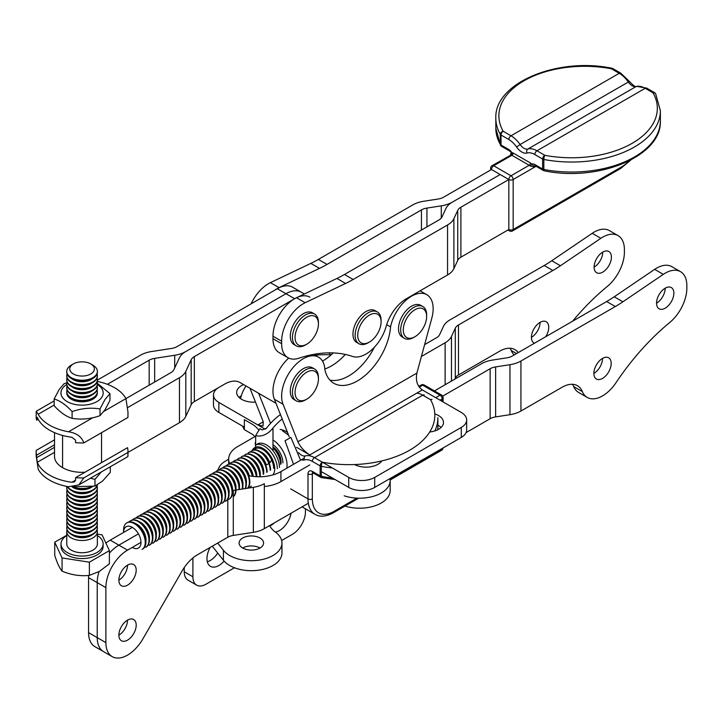 <?xml version="1.0" encoding="UTF-8"?>
<svg xmlns="http://www.w3.org/2000/svg" width="723" height="723" viewBox="0 0 723 723"><rect width="100%" height="100%" fill="white"/><g stroke="black" fill="none" stroke-linecap="round" stroke-linejoin="round"><path stroke-width="1.08" d="M289.236 436.791L274.388 399.25L283.045 404.247A30.61 17.677 -60 0 1 291.523 369.498A30.61 17.677 -60 0 1 318.581 357.18A30.61 17.677 -60 0 1 324.889 369.751A47.14 27.221 -60 0 0 333.818 383.28A47.14 27.221 -60 0 0 368.685 372.146A47.14 27.221 -60 0 0 390.574 326.904A30.61 17.677 -60 0 1 405.865 300.334A30.61 17.677 -60 0 1 426.805 294.704A30.61 17.677 -60 0 1 431.739 318.4L416.891 373.086C415.463 380.578 417.27 386.199 422.322 389.941L461.283 412.435A18.364 10.601 180 0 1 466.669 419.936A18.364 10.601 180 0 1 461.283 427.429L374.704 477.415A18.364 10.601 180 0 1 348.73 477.415L322.313 462.169A85.712 49.48 0 0 0 409.724 450.158A85.712 49.48 0 0 0 430.528 399.683A3.064 1.771 -60 0 1 432.056 399.53M288.685 358.093A30.61 17.677 120 0 0 274.388 399.25M329.896 380.09A47.14 27.221 120 0 0 374.387 347.23M322.304 472.155L348.73 487.419A18.364 10.601 0 0 0 374.704 487.419L461.283 437.433A18.364 10.601 0 0 0 466.669 429.932L466.669 419.936M441.093 427.429A16.837 9.724 0 0 0 437.894 425.196M429.724 431.993A16.837 9.724 0 0 0 443.488 422.431A16.837 9.724 0 0 0 438.563 415.562A16.837 9.724 0 0 0 434.803 413.927M354.595 464.546A16.837 9.724 0 0 0 381.762 460.922M296.566 447.302L309.769 454.93C304.329 451.405 300.37 447.022 297.894 441.789L416.891 373.086M283.045 404.247L297.894 441.789M386.678 324.654L390.574 326.904M270.556 423.344L258.662 393.285M345.296 354.442A47.14 27.221 -60 0 1 324.835 368.992M213.484 394.939L213.484 404.943A18.364 10.601 0 0 0 218.861 412.435L218.861 402.44A18.364 10.601 180 0 1 213.484 394.939A18.364 10.601 180 0 1 218.861 387.447M244.356 427.157L218.861 412.435M265.142 429.155L218.861 402.44M241.31 395.734A16.837 9.724 0 0 0 239.06 397.442M243.597 384.582A16.837 9.724 -0 0 0 236.656 392.444A16.837 9.724 -0 0 0 241.59 399.313A16.837 9.724 -0 0 0 255.472 402.096M330.556 355.382A16.837 9.724 -0 0 0 328.938 352.86M257.822 424.934L263 426.082L263.262 421.789L257.822 424.934M250.004 388.278L263.262 421.789M322.494 361.102A47.14 27.221 120 0 0 333.267 352.923M71.92 437.288A45.92 26.507 180 0 1 37.289 417.298L36.611 417.686L36.611 420.18A45.92 26.507 180 0 1 36.15 416.43L36.267 411.242L38.202 414.27A45.92 26.507 0 0 0 68.504 431.767C76.683 433.077 81.78 436.8 83.805 442.928A45.92 26.507 180 0 1 75.572 442.675L75.572 440.18L71.92 437.288M127.98 412.11L127.98 416.43A45.92 26.507 180 0 1 127.953 417.433L127.98 412.11L125.938 398.608A45.92 26.507 0 0 0 97.225 381.41M37.289 417.298L36.611 417.686L37.289 417.298M127.953 417.433L83.805 442.928M38.202 419.268L36.611 420.18M54.514 447.338L36.611 457.677L37.289 462.286A45.92 26.507 -0 0 0 71.92 482.277L74.478 481.834L75.572 480.171L75.572 477.668L127.519 447.673A45.92 26.507 -0 0 1 127.98 451.423A45.92 26.507 -0 0 1 127.953 452.426L179.467 422.684L179.467 377.695L127.863 407.483M75.572 477.668A45.92 26.507 -0 0 0 83.805 477.912L78.816 484.934L68.504 486.751A45.92 26.507 180 0 1 38.202 469.254L36.15 455.752L36.15 451.423A45.92 26.507 -0 0 0 36.611 455.174L54.514 444.835M78.816 484.934L127.863 456.62L127.953 452.426L83.805 477.912M36.611 457.677L36.611 455.174M54.514 439.837L36.186 450.42A45.92 26.507 -0 0 0 36.15 451.423M97.216 484.925A15.31 8.839 180 0 1 92.887 489.914A15.31 8.839 180 0 1 67.619 486.588M67.32 486.525A15.31 8.839 0 0 0 92.887 490.411A15.31 8.839 0 0 0 97.325 484.862M89.372 562.178L62.07 557.948L62.07 571.152C71.17 574.966 80.271 576.376 89.372 575.381L89.372 562.178L109.39 550.619L109.39 563.832L99.385 571.396L89.372 575.381M62.07 557.948L54.74 542.178L54.74 555.391C57.18 563.045 59.62 568.305 62.07 571.152M54.74 542.178L66.76 535.246M97.072 505.91A15.31 8.839 180 0 1 97.37 507.663A15.31 8.839 180 0 1 92.887 513.908A15.31 8.839 180 0 1 76.213 515.824A15.31 8.839 180 0 1 66.76 507.663A15.31 8.839 180 0 1 67.067 505.91M66.769 507.908A15.31 8.839 0 0 0 66.76 508.161A15.31 8.839 0 0 0 76.213 516.321A15.31 8.839 0 0 0 92.887 514.405A15.31 8.839 0 0 0 97.37 508.161A15.31 8.839 0 0 0 97.361 507.908M66.769 487.917A15.31 8.839 0 0 0 66.76 488.17A15.31 8.839 0 0 0 76.213 496.33A15.31 8.839 0 0 0 92.887 494.415A15.31 8.839 0 0 0 97.37 488.17A15.31 8.839 0 0 0 97.361 487.917M66.769 499.909A15.31 8.839 0 0 0 66.76 500.162A15.31 8.839 0 0 0 76.213 508.323A15.31 8.839 0 0 0 92.887 506.407A15.31 8.839 0 0 0 97.37 500.162A15.31 8.839 0 0 0 97.361 499.909M97.072 525.91A15.31 8.839 180 0 1 97.37 527.654A15.31 8.839 180 0 1 92.887 533.908A15.31 8.839 180 0 1 76.213 535.815A15.31 8.839 180 0 1 66.76 527.654A15.31 8.839 180 0 1 67.067 525.91M66.769 527.907A15.31 8.839 0 0 0 66.76 528.152A15.31 8.839 0 0 0 76.213 536.321A15.31 8.839 0 0 0 92.887 534.405A15.31 8.839 0 0 0 97.37 528.152A15.31 8.839 0 0 0 97.361 527.907M97.072 381.943A15.31 8.839 180 0 1 97.37 383.696A15.31 8.839 180 0 1 92.887 389.941A15.31 8.839 180 0 1 76.213 391.857A15.31 8.839 180 0 1 66.76 383.696A15.31 8.839 180 0 1 67.067 381.943M97.072 517.912A15.31 8.839 180 0 1 97.37 519.656A15.31 8.839 180 0 1 92.887 525.91A15.31 8.839 180 0 1 76.213 527.817A15.31 8.839 180 0 1 66.76 519.656A15.31 8.839 180 0 1 67.067 517.912M66.769 519.909A15.31 8.839 0 0 0 66.76 520.153A15.31 8.839 0 0 0 76.213 528.323A15.31 8.839 0 0 0 92.887 526.407A15.31 8.839 0 0 0 97.37 520.153A15.31 8.839 0 0 0 97.361 519.909M97.072 497.912A15.31 8.839 180 0 1 97.37 499.665A15.31 8.839 180 0 1 92.887 505.91A15.31 8.839 180 0 1 76.213 507.826A15.31 8.839 180 0 1 66.76 499.665A15.31 8.839 180 0 1 67.067 497.912M97.072 485.919A15.31 8.839 180 0 1 97.37 487.664A15.31 8.839 180 0 1 92.887 493.917A15.31 8.839 180 0 1 76.213 495.833A15.31 8.839 180 0 1 66.76 487.664A15.31 8.839 180 0 1 66.905 486.443M97.072 501.916A15.31 8.839 180 0 1 97.37 503.66A15.31 8.839 180 0 1 92.887 509.914A15.31 8.839 180 0 1 76.213 511.83A15.31 8.839 180 0 1 66.76 503.66A15.31 8.839 180 0 1 67.067 501.916M90.764 373.972A12.3 7.103 0 0 0 90.764 363.922A12.3 7.103 0 0 0 73.366 363.922A12.3 7.103 0 0 0 73.366 373.972A12.3 7.103 0 0 0 90.764 373.972M66.76 531.658L66.76 543.904A15.31 8.839 0 0 0 76.213 552.065A15.31 8.839 0 0 0 92.887 550.149A15.31 8.839 0 0 0 97.37 543.904L97.37 531.658A15.31 8.839 180 0 1 92.887 537.903A15.31 8.839 180 0 1 76.213 539.819A15.31 8.839 180 0 1 66.76 531.658A15.31 8.839 180 0 1 67.067 529.905M66.76 535.553A21.057 12.155 0 0 0 61.003 543.904A21.057 12.155 0 0 0 74.008 555.137A21.057 12.155 0 0 0 96.954 552.499A21.057 12.155 0 0 0 103.127 543.904A21.057 12.155 0 0 0 97.37 535.553M66.769 383.94A15.31 8.839 0 0 0 66.76 384.193A15.31 8.839 0 0 0 76.213 392.354A15.31 8.839 0 0 0 92.887 390.438A15.31 8.839 0 0 0 97.37 384.193A15.31 8.839 0 0 0 97.361 383.94M97.072 377.939A15.31 8.839 180 0 1 97.37 379.692A15.31 8.839 180 0 1 92.887 385.937A15.31 8.839 180 0 1 76.213 387.853A15.31 8.839 180 0 1 66.76 379.692A15.31 8.839 180 0 1 67.067 377.939M66.769 379.946A15.31 8.839 0 0 0 66.76 380.19A15.31 8.839 0 0 0 76.213 388.359A15.31 8.839 0 0 0 92.887 386.444A15.31 8.839 0 0 0 97.37 380.19A15.31 8.839 0 0 0 97.361 379.946M66.769 515.906A15.31 8.839 0 0 0 66.76 516.159A15.31 8.839 0 0 0 76.213 524.32A15.31 8.839 0 0 0 92.887 522.404A15.31 8.839 0 0 0 97.37 516.159A15.31 8.839 0 0 0 97.361 515.906M72.237 486.94A15.31 8.839 0 0 0 92.734 486.507M91.197 486.76A15.31 8.839 180 0 1 73.14 486.85M97.37 534.125L102.07 534.857L109.39 550.619M97.072 493.917A15.31 8.839 180 0 1 97.37 495.662A15.31 8.839 180 0 1 92.887 501.916A15.31 8.839 180 0 1 76.213 503.832A15.31 8.839 180 0 1 66.76 495.662A15.31 8.839 180 0 1 67.067 493.917M66.769 495.915A15.31 8.839 0 0 0 66.76 496.168A15.31 8.839 0 0 0 76.213 504.329A15.31 8.839 0 0 0 92.887 502.413A15.31 8.839 0 0 0 97.37 496.168A15.31 8.839 0 0 0 97.361 495.915M97.072 513.908A15.31 8.839 180 0 1 97.37 515.662A15.31 8.839 180 0 1 92.887 521.907A15.31 8.839 180 0 1 76.213 523.823A15.31 8.839 180 0 1 66.76 515.662A15.31 8.839 180 0 1 67.067 513.908M66.769 375.942A15.31 8.839 0 0 0 66.76 376.195A15.31 8.839 0 0 0 76.213 384.356A15.31 8.839 0 0 0 92.887 382.44A15.31 8.839 0 0 0 97.37 376.195A15.31 8.839 0 0 0 97.361 375.942M97.072 489.914A15.31 8.839 180 0 1 97.37 491.667A15.31 8.839 180 0 1 92.887 497.912A15.31 8.839 180 0 1 76.213 499.828A15.31 8.839 180 0 1 66.76 491.667A15.31 8.839 180 0 1 67.067 489.914M66.769 491.911A15.31 8.839 0 0 0 66.76 492.164A15.31 8.839 0 0 0 76.213 500.325A15.31 8.839 0 0 0 92.887 498.409A15.31 8.839 0 0 0 97.37 492.164A15.31 8.839 0 0 0 97.361 491.911M66.769 503.913A15.31 8.839 0 0 0 66.76 504.166A15.31 8.839 0 0 0 76.213 512.327A15.31 8.839 0 0 0 92.887 510.411A15.31 8.839 0 0 0 97.37 504.166A15.31 8.839 0 0 0 97.361 503.913M66.769 511.911A15.31 8.839 0 0 0 66.76 512.155A15.31 8.839 0 0 0 76.213 520.325A15.31 8.839 0 0 0 92.887 518.409A15.31 8.839 0 0 0 97.37 512.155A15.31 8.839 0 0 0 97.361 511.911M97.072 509.914A15.31 8.839 180 0 1 97.37 511.658A15.31 8.839 180 0 1 92.887 517.912A15.31 8.839 180 0 1 76.213 519.828A15.31 8.839 180 0 1 66.76 511.658A15.31 8.839 180 0 1 67.067 509.914M66.769 387.944A15.31 8.839 0 0 0 66.76 388.188A15.31 8.839 0 0 0 76.213 396.358A15.31 8.839 0 0 0 92.887 394.442A15.31 8.839 0 0 0 97.37 388.188A15.31 8.839 0 0 0 97.361 387.944M97.072 373.945A15.31 8.839 180 0 1 97.37 375.698A15.31 8.839 180 0 1 92.887 381.943A15.31 8.839 180 0 1 76.213 383.859A15.31 8.839 180 0 1 66.76 375.698A15.31 8.839 180 0 1 67.067 373.945M97.072 385.937A15.31 8.839 180 0 1 97.37 387.691A15.31 8.839 180 0 1 92.887 393.936A15.31 8.839 180 0 1 76.213 395.852A15.31 8.839 180 0 1 66.76 387.691A15.31 8.839 180 0 1 67.067 385.937M73.366 363.922L71.243 365.151A15.31 8.839 0 0 0 66.76 371.396L66.76 372.191A15.31 8.839 0 0 0 76.213 380.361A15.31 8.839 0 0 0 92.887 378.445A15.31 8.839 0 0 0 97.37 372.191L97.37 371.396A15.31 8.839 0 0 0 92.887 365.151L90.764 363.922M97.072 529.905A15.31 8.839 180 0 1 97.37 531.658M61.003 543.904L61.003 546.398A21.057 12.155 0 0 0 74.008 557.632A21.057 12.155 0 0 0 96.954 555.002A21.057 12.155 0 0 0 103.127 546.398L103.127 543.904M66.76 371.396A15.31 8.839 0 0 0 76.213 379.566A15.31 8.839 0 0 0 92.887 377.65A15.31 8.839 0 0 0 97.37 371.396M97.072 521.907A15.31 8.839 180 0 1 97.37 523.66A15.31 8.839 180 0 1 92.887 529.905A15.31 8.839 180 0 1 76.213 531.821A15.31 8.839 180 0 1 66.76 523.66A15.31 8.839 180 0 1 67.067 521.907M66.769 523.904A15.31 8.839 0 0 0 66.76 524.157A15.31 8.839 0 0 0 76.213 532.318A15.31 8.839 0 0 0 92.887 530.402A15.31 8.839 0 0 0 97.37 524.157A15.31 8.839 0 0 0 97.361 523.904M66.769 391.938A15.31 8.839 0 0 0 66.76 392.191A15.31 8.839 0 0 0 76.213 400.352A15.31 8.839 0 0 0 92.887 398.436A15.31 8.839 0 0 0 97.37 392.191A15.31 8.839 0 0 0 97.361 391.938M97.072 389.941A15.31 8.839 180 0 1 97.37 391.694A15.31 8.839 180 0 1 92.887 397.939A15.31 8.839 180 0 1 76.213 399.855A15.31 8.839 180 0 1 66.76 391.694A15.31 8.839 180 0 1 67.067 389.941M295.255 394.821A16.53 9.544 -60 0 1 305.657 372.887A16.53 9.544 -60 0 1 318.427 378.942A16.53 9.544 -60 0 1 306.742 399.186A16.53 9.544 -60 0 1 295.255 394.821M318.427 378.942L318.427 377.442A18.364 10.601 120 0 0 318.201 374.794A18.364 10.601 120 0 0 314.622 369.037A18.364 10.601 120 0 0 299.376 375.183A18.364 10.601 120 0 0 292.679 395.092A18.364 10.601 120 0 0 296.258 400.849A18.364 10.601 120 0 0 305.44 399.936L306.742 399.186M314.622 369.037L312.463 367.79A18.364 10.601 120 0 0 294.098 378.391A18.364 10.601 120 0 0 294.098 399.602L296.258 400.849M295.255 339.837A16.53 9.544 -60 0 1 305.657 317.894A16.53 9.544 -60 0 1 318.427 323.958A16.53 9.544 -60 0 1 306.742 344.202A16.53 9.544 -60 0 1 295.255 339.837M318.427 323.958L318.427 322.458A18.364 10.601 120 0 0 318.201 319.81A18.364 10.601 120 0 0 314.622 314.053A18.364 10.601 120 0 0 299.376 320.199A18.364 10.601 120 0 0 292.679 340.108A18.364 10.601 120 0 0 296.258 345.865A18.364 10.601 120 0 0 305.44 344.952L306.742 344.202M314.622 314.053L312.463 312.806A18.364 10.601 120 0 0 294.098 323.407A18.364 10.601 120 0 0 294.098 344.609L296.258 345.865M357.93 337.713A16.53 9.544 -60 0 1 368.323 315.77A16.53 9.544 -60 0 1 381.102 321.825A16.53 9.544 -60 0 1 369.417 342.069A16.53 9.544 -60 0 1 357.93 337.713M381.102 321.825L381.102 320.325A18.364 10.601 120 0 0 380.876 317.677A18.364 10.601 120 0 0 377.298 311.92A18.364 10.601 120 0 0 362.051 318.066A18.364 10.601 120 0 0 355.355 337.975A18.364 10.601 120 0 0 358.933 343.732A18.364 10.601 120 0 0 368.115 342.819L369.417 342.069M377.298 311.92L375.138 310.673A18.364 10.601 120 0 0 356.764 321.274A18.364 10.601 120 0 0 356.764 342.485L358.933 343.732M403.479 332.345A16.53 9.544 -60 0 1 413.881 310.402A16.53 9.544 -60 0 1 426.651 316.457A16.53 9.544 -60 0 1 414.966 336.71A16.53 9.544 -60 0 1 403.479 332.345M426.651 316.457L426.651 314.966A18.364 10.601 120 0 0 426.434 312.309A18.364 10.601 120 0 0 422.856 306.552A18.364 10.601 120 0 0 407.6 312.697A18.364 10.601 120 0 0 400.904 332.607A18.364 10.601 120 0 0 404.482 338.364A18.364 10.601 120 0 0 413.664 337.46L414.966 336.71M422.856 306.552L420.687 305.305A18.364 10.601 120 0 0 402.322 315.906A18.364 10.601 120 0 0 402.322 337.117L404.482 338.364M109.968 393.655L109.968 400.397L104.989 409.824L100.009 415.68C90.709 418.979 81.41 419.864 72.11 418.346L72.11 411.604C81.41 408.305 90.709 407.42 100.009 408.938L104.989 399.512L109.968 393.655L97.361 383.307M100.009 415.68L100.009 408.938M97.361 392.562A15.31 8.839 180 0 1 82.07 401.78A15.31 8.839 180 0 1 66.778 392.562M97.361 384.528A21.121 12.192 180 0 1 98.753 400.415A21.121 12.192 180 0 1 71.758 403.588A21.121 12.192 180 0 1 62.295 388.649A21.121 12.192 180 0 1 66.769 384.528M72.11 418.346C66.127 416.547 60.145 412.336 54.162 405.72L54.162 398.979C60.145 400.777 66.127 404.988 72.11 411.604M66.832 382.838L64.121 383.696L59.141 389.552L54.162 398.979M71.315 398.472A13.448 7.763 0 0 0 92.824 398.472M90.384 478.255L94.975 479.331L101.274 471.965M110.312 466.751L110.312 472.354L102.648 481.003L94.975 486.073L73.692 486.76M94.975 486.073L94.975 479.331M270.655 400.208L270.655 400.208A30.61 17.677 120 0 0 270.7 400.235A30.61 17.677 120 0 1 270.655 400.208L240 382.503M179.467 422.684A24.492 14.135 180 0 0 185.811 416.349L191.179 404.763A12.246 7.067 180 0 1 194.351 401.59L224.745 384.049A30.61 17.677 -60 0 1 240.045 382.53L275.978 403.28M54.514 432.643L54.514 456.421A27.546 15.906 180 0 0 62.585 467.673L62.585 435.445L62.585 467.673A27.546 15.906 0 0 0 84.971 472.236M304.356 293.981L301.265 292.2A30.61 17.677 120 0 0 285.965 293.719L294.623 298.716L194.351 356.602A12.246 7.067 180 0 0 191.179 359.774L185.811 371.36A24.492 14.135 180 0 1 179.467 377.695M154.659 382.024L154.659 358.373L174.713 355.264A24.492 14.135 0 0 0 185.694 351.604L285.965 293.719L277.307 288.721A30.61 17.677 -60 0 1 292.607 287.203L301.265 292.2A30.61 17.677 120 0 0 285.965 293.719L185.694 351.604A24.492 14.135 180 0 0 179.358 357.948L173.981 369.525A12.246 7.067 180 0 1 170.809 372.697L104.004 411.27M294.623 298.716A30.61 17.677 -60 0 1 309.923 297.198M316.267 355.843L316.267 353.945M277.307 288.721L177.036 346.606A12.246 7.067 0 0 1 171.55 348.441L151.487 351.541A24.492 14.135 0 0 0 140.506 355.201L97.37 380.108M154.659 358.373A12.246 7.067 0 0 0 149.164 360.199L107.384 384.32M630.772 160.072L620.759 168.423A3.064 1.771 -120 0 0 621.391 167.022L513.167 229.507A3.064 1.771 180 0 1 508.838 229.507L508.838 179.521L460.894 207.203A12.246 7.067 -0 0 0 457.731 210.366L453.89 218.644A24.492 14.135 180 0 1 447.555 224.98L353.149 279.476A122.44 70.691 -60 0 1 345.603 283.452L305.169 302.72L296.511 297.722L336.945 278.454A122.44 70.691 120 0 0 344.491 274.478L438.897 219.982A12.246 7.067 180 0 0 442.06 216.81L445.901 208.54A24.492 14.135 180 0 1 452.236 202.196L500.18 174.523L452.236 202.196A24.492 14.135 -0 0 1 441.265 205.856L441.265 218.057M507.944 230.022L509.471 230.908A3.064 1.771 -60 0 1 508.838 229.507L460.894 257.189A12.246 7.067 -0 0 0 457.731 260.352L453.89 268.631A24.492 14.135 180 0 1 447.555 274.966L406.335 298.762A30.61 17.677 120 0 0 386.145 326.416A30.61 17.677 -60 0 1 352.499 356.43A183.66 106.037 -60 0 0 298.78 358.247A30.61 17.677 -60 0 1 287.971 357.713A30.61 17.677 -60 0 1 281.636 343.705L281.636 341.202A30.61 17.677 -60 0 1 305.169 302.72M281.636 343.705L272.978 338.707A30.61 17.677 120 0 0 279.313 352.716L287.971 357.713M272.978 338.707L272.978 336.204A30.61 17.677 -60 0 1 296.511 297.722M511.007 154.984A1.835 1.392 94.2 0 0 511.785 152.562A4.898 2.829 60 0 1 513.167 153.032A1.835 1.057 120 0 1 511.866 155.273L493.692 165.775A3.064 1.771 60 0 0 492.155 165.621L511.007 154.984A3.064 1.771 60 0 1 511.866 155.273L529.182 165.278A3.064 1.771 60 0 1 530.049 165.983A1.835 0.551 137.2 0 0 531.866 164.157L534.812 167.022L513.167 179.521A3.064 1.771 0 0 1 508.838 179.521L491.523 169.525L443.579 197.198A12.246 7.067 180 0 1 438.093 199.033L423.759 201.247A24.492 14.135 -0 0 0 412.788 204.907L318.391 259.412A122.44 70.691 -60 0 1 310.845 263.38L270.402 282.648L279.06 287.646L319.503 268.387A122.44 70.691 120 0 0 327.049 264.41L421.446 209.905L421.446 230.059M441.265 205.856L426.932 208.079A12.246 7.067 -0 0 0 421.446 209.905M274.767 290.185A30.61 17.677 -60 0 1 279.06 287.646M251.098 303.85A30.61 17.677 -60 0 1 270.402 282.648M511.785 152.562L509.471 150.926A3.064 1.771 -60 0 1 508.838 149.525A6.118 3.534 60 0 1 511.785 152.562M530.049 165.983L534.812 167.022A3.064 1.771 60 0 1 535.21 165.811M260 548.016A12.246 7.067 180 0 1 246.651 549.552A12.246 7.067 180 0 1 239.096 543.018A12.246 7.067 180 0 1 246.651 536.484A12.246 7.067 180 0 1 260 538.02A12.246 7.067 180 0 1 263.588 543.018A12.246 7.067 180 0 1 260 548.016A12.246 7.067 180 0 1 246.651 549.552A12.246 7.067 180 0 1 239.096 543.018A12.246 7.067 180 0 1 246.651 536.484A12.246 7.067 180 0 1 260 538.02A12.246 7.067 180 0 1 263.588 543.018A12.246 7.067 180 0 1 260 548.016A12.246 7.067 180 0 0 242.684 548.016A12.246 7.067 180 0 1 260 548.016M389.986 478.59A30.61 17.677 180 0 1 390.176 480.533A30.61 17.677 180 0 1 374.821 495.851A30.61 17.677 180 0 1 344.175 495.806A30.61 17.677 180 0 0 374.821 495.851A30.61 17.677 180 0 0 390.176 480.533A30.61 17.677 180 0 0 389.986 478.59M217.713 543.072L223.416 550.266L223.416 560.262A30.61 17.677 0 0 0 257.759 570.293A30.61 17.677 0 0 0 281.952 553.014L281.952 543.018A30.61 17.677 180 0 1 257.759 560.298A30.61 17.677 180 0 1 223.416 550.266L223.416 560.262L212.273 546.208L223.416 560.262A30.61 17.677 0 0 0 257.759 570.293A30.61 17.677 0 0 0 281.952 553.014L281.952 543.018A30.61 17.677 180 0 1 257.759 560.298A30.61 17.677 180 0 1 223.416 550.266L217.713 543.072M274.216 531.278A30.61 17.677 180 0 1 281.952 543.018A30.61 17.677 180 0 0 274.216 531.278A47.14 27.212 180 0 1 269.543 525.639A47.14 27.212 180 0 0 274.216 531.278M305.449 511.776A18.364 10.601 -60 0 1 292.463 534.27L281.645 540.524L292.463 534.27A18.364 10.601 -60 0 0 305.449 511.776L305.449 508.811L305.449 511.776M269.796 526.064A16.837 9.724 120 0 0 274.351 522.865A16.837 9.724 120 0 1 269.796 526.064M207.32 561.771A16.837 9.724 120 0 0 217.731 553.086A16.837 9.724 120 0 1 207.32 561.771M184.238 571.757A18.364 10.601 120 0 0 188.043 580.171A18.364 10.601 120 0 1 184.238 571.757L192.896 576.764L192.896 557.948L192.896 576.764A18.364 10.601 -60 0 0 196.701 585.169A18.364 10.601 -60 0 1 192.896 576.764L184.238 571.757L184.238 567.555L184.238 571.757M205.883 584.256L234.46 567.763L205.883 584.256A18.364 10.601 -60 0 1 196.701 585.169L188.043 580.171L196.701 585.169A18.364 10.601 -60 0 0 205.883 584.256M275.346 532.056A16.837 9.724 120 0 0 291.071 513.213A16.837 9.724 120 0 1 275.346 532.056M210.158 547.428A16.837 9.724 120 0 0 210.456 566.344A16.837 9.724 120 0 0 224.112 561.084A16.837 9.724 120 0 1 210.456 566.344A16.837 9.724 120 0 1 210.158 547.428M344.979 506.073A30.61 17.677 0 0 0 390.176 490.528L390.176 480.533L390.176 490.528A30.61 17.677 0 0 1 344.979 506.073M265.739 465.088A12.246 7.067 0 0 0 268.839 463.506A12.246 7.067 0 0 1 265.739 465.088M269.245 463.199A12.246 7.067 0 0 0 271.496 459.593A12.246 7.067 0 0 1 269.245 463.199M280.922 471.586A30.61 17.677 180 0 1 248.631 475.662A30.61 17.677 180 0 0 280.922 471.586L304.175 458.156L280.922 471.586L280.922 481.581A30.61 17.677 180 0 1 264.329 486.516A30.61 17.677 180 0 0 280.922 481.581L280.922 471.586M229.742 463.723A30.61 17.677 180 0 1 228.667 459.087A30.61 17.677 180 0 1 237.632 446.588L255.671 436.177L237.632 446.588A30.61 17.677 180 0 0 228.667 459.087A30.61 17.677 180 0 0 229.742 463.723M309.778 464.925L280.922 481.581L309.778 464.925M266.489 428.206A45.92 26.507 -60 0 1 280.452 414.577A45.92 26.507 -60 0 0 266.489 428.206L262.16 429.932L260 428.676A45.92 26.507 -60 0 0 255.671 435.68A45.92 26.507 -60 0 1 260 428.676L262.16 429.932L266.489 428.206M282.196 418.997A45.92 26.507 120 0 0 272.987 428.016C267.754 434.442 261.979 436.999 255.671 435.68L255.671 449.86L255.671 435.68C261.979 436.999 267.754 434.442 272.987 428.016A45.92 26.507 120 0 1 282.196 418.997M222.63 467.926A15.31 8.839 60 0 1 223.985 466.787A15.31 8.839 60 0 1 236.936 472.2A15.31 8.839 60 0 1 242.16 489.055M242.548 488.992A15.31 8.839 -120 0 0 237.46 472.056A15.31 8.839 -120 0 0 224.419 466.534A15.31 8.839 -120 0 0 224.211 466.669M191.459 485.919A15.31 8.839 60 0 1 192.824 484.781A15.31 8.839 60 0 1 208.125 493.619A15.31 8.839 60 0 1 208.125 511.288M174.144 495.915A15.31 8.839 60 0 1 175.508 494.776A15.31 8.839 60 0 1 190.809 503.615A15.31 8.839 60 0 1 190.809 521.292M191.243 521.039A15.31 8.839 -120 0 0 191.243 503.371A15.31 8.839 -120 0 0 175.942 494.532A15.31 8.839 -120 0 0 175.725 494.659M187.781 523.036A15.31 8.839 -120 0 0 187.781 505.368A15.31 8.839 -120 0 0 172.472 496.529A15.31 8.839 -120 0 0 172.264 496.656M160.289 503.913A15.31 8.839 60 0 1 161.654 502.774A15.31 8.839 60 0 1 176.954 511.613A15.31 8.839 60 0 1 176.954 529.29M177.388 529.037A15.31 8.839 -120 0 0 177.388 511.36A15.31 8.839 -120 0 0 162.088 502.53A15.31 8.839 -120 0 0 161.871 502.657M263.678 474.044A15.31 8.839 -120 0 0 256.999 458.644A15.31 8.839 -120 0 0 245.205 454.541L244.772 454.794A15.31 8.839 60 0 1 256.566 458.888A15.31 8.839 60 0 1 263.244 474.297M170.682 497.912A15.31 8.839 60 0 1 172.038 496.782A15.31 8.839 60 0 1 187.347 505.612A15.31 8.839 60 0 1 187.347 523.289M245.44 488.549A15.31 8.839 -120 0 0 241.654 471.007A15.31 8.839 -120 0 0 227.89 464.537A15.31 8.839 -120 0 0 227.673 464.672M177.605 493.917A15.31 8.839 60 0 1 178.97 492.779A15.31 8.839 60 0 1 194.27 501.617A15.31 8.839 60 0 1 194.27 519.286M194.704 519.042A15.31 8.839 -120 0 0 194.704 501.364A15.31 8.839 -120 0 0 179.403 492.526A15.31 8.839 -120 0 0 179.187 492.661M181.066 491.92A15.31 8.839 60 0 1 182.431 490.781A15.31 8.839 60 0 1 197.741 499.62A15.31 8.839 60 0 1 197.741 517.288M198.165 517.044A15.31 8.839 -120 0 0 198.165 499.367A15.31 8.839 -120 0 0 182.865 490.528A15.31 8.839 -120 0 0 182.648 490.664M256.692 476.701A15.31 8.839 -120 0 0 249.534 462.096A15.31 8.839 -120 0 0 238.274 458.536L237.84 458.789A15.31 8.839 60 0 1 249.001 462.241A15.31 8.839 60 0 1 256.231 476.674M272.987 447.998A15.31 8.839 60 0 1 280.56 464.293M280.994 464.049A15.31 8.839 -120 0 0 272.987 447.356M136.041 517.912A15.31 8.839 60 0 1 137.406 516.773A15.31 8.839 60 0 1 152.716 525.612A15.31 8.839 60 0 1 152.716 543.28M253.791 449.932A15.31 8.839 60 0 1 255.156 448.793A15.31 8.839 60 0 1 266.95 452.896A15.31 8.839 60 0 1 273.637 468.296M146.435 511.911A15.31 8.839 60 0 1 147.799 510.772A15.31 8.839 60 0 1 163.109 519.611A15.31 8.839 60 0 1 163.109 537.288M163.534 537.035A15.31 8.839 -120 0 0 163.534 519.358A15.31 8.839 -120 0 0 148.233 510.528A15.31 8.839 -120 0 0 148.016 510.655M173.927 531.034A15.31 8.839 -120 0 0 173.927 513.366A15.31 8.839 -120 0 0 158.617 504.527A15.31 8.839 -120 0 0 158.409 504.654M226.091 465.928A15.31 8.839 60 0 1 227.456 464.79A15.31 8.839 60 0 1 241.121 471.125A15.31 8.839 60 0 1 245.106 488.603M201.844 479.918A15.31 8.839 60 0 1 203.208 478.78A15.31 8.839 60 0 1 218.518 487.618A15.31 8.839 60 0 1 218.518 505.296M215.481 507.04A15.31 8.839 -120 0 0 215.481 489.372A15.31 8.839 -120 0 0 200.181 480.533A15.31 8.839 -120 0 0 199.964 480.659M187.998 487.917A15.31 8.839 60 0 1 189.354 486.778A15.31 8.839 60 0 1 204.663 495.617A15.31 8.839 60 0 1 204.663 513.294M205.097 513.041A15.31 8.839 -120 0 0 205.097 495.372A15.31 8.839 -120 0 0 189.788 486.534A15.31 8.839 -120 0 0 189.58 486.66M225.874 501.048A15.31 8.839 -120 0 0 225.874 483.371A15.31 8.839 -120 0 0 210.574 474.532A15.31 8.839 -120 0 0 210.357 474.668M184.32 525.043A15.31 8.839 -120 0 0 184.32 507.365A15.31 8.839 -120 0 0 169.01 498.527A15.31 8.839 -120 0 0 168.802 498.662M163.75 501.916A15.31 8.839 60 0 1 165.115 500.777A15.31 8.839 60 0 1 180.425 509.616A15.31 8.839 60 0 1 180.425 527.284M212.02 509.046A15.31 8.839 -120 0 0 212.02 491.369A15.31 8.839 -120 0 0 196.719 482.53A15.31 8.839 -120 0 0 196.502 482.666M198.382 481.925A15.31 8.839 60 0 1 199.747 480.786A15.31 8.839 60 0 1 215.056 489.616A15.31 8.839 60 0 1 215.056 507.293M260.217 476.041A15.31 8.839 -120 0 0 253.529 460.641A15.31 8.839 -120 0 0 241.735 456.538L241.31 456.791A15.31 8.839 60 0 1 253.104 460.894A15.31 8.839 60 0 1 259.783 476.294M132.291 547.447A12.3 7.103 -120 0 0 140.994 542.422A12.3 7.103 -120 0 0 132.291 527.356A12.3 7.103 -120 0 0 123.597 532.381A12.3 7.103 -120 0 0 123.597 532.426M170.465 533.032A15.31 8.839 -120 0 0 170.465 515.363A15.31 8.839 -120 0 0 155.156 506.525A15.31 8.839 -120 0 0 154.948 506.66M153.149 543.036A15.31 8.839 -120 0 0 153.149 525.359A15.31 8.839 -120 0 0 137.84 516.52A15.31 8.839 -120 0 0 137.632 516.656M153.366 507.917A15.31 8.839 60 0 1 154.722 506.778A15.31 8.839 60 0 1 170.032 515.616A15.31 8.839 60 0 1 170.032 533.285M132.58 519.909A15.31 8.839 60 0 1 133.945 518.771A15.31 8.839 60 0 1 149.254 527.609A15.31 8.839 60 0 1 149.254 545.287M149.688 545.034A15.31 8.839 -120 0 0 149.688 527.356A15.31 8.839 -120 0 0 134.379 518.527A15.31 8.839 -120 0 0 134.162 518.653M270.601 470.04A15.31 8.839 -120 0 0 263.922 454.64A15.31 8.839 -120 0 0 252.128 450.537A15.31 8.839 -120 0 0 251.911 450.673M239.358 489.489A15.31 8.839 -120 0 0 233.348 473.285A15.31 8.839 -120 0 0 220.958 468.54A15.31 8.839 -120 0 0 220.75 468.667M219.159 469.923A15.31 8.839 60 0 1 220.524 468.784A15.31 8.839 60 0 1 232.833 473.448A15.31 8.839 60 0 1 238.942 489.552M233.014 461.925A15.31 8.839 60 0 1 234.379 460.786A15.31 8.839 60 0 1 252.363 476.303M251.089 486.109A15.31 8.839 60 0 1 249.688 487.302M250.122 487.049A15.31 8.839 -120 0 0 251.27 486.145M252.869 476.367A15.31 8.839 -120 0 0 234.812 460.542A15.31 8.839 -120 0 0 234.595 460.668M222.413 503.045A15.31 8.839 -120 0 0 222.413 485.368A15.31 8.839 -120 0 0 207.103 476.538A15.31 8.839 -120 0 0 206.895 476.665M208.775 475.924A15.31 8.839 60 0 1 210.14 474.785A15.31 8.839 60 0 1 225.44 483.624A15.31 8.839 60 0 1 225.44 501.292M250.33 451.929A15.31 8.839 60 0 1 251.694 450.791A15.31 8.839 60 0 1 263.488 454.894A15.31 8.839 60 0 1 270.167 470.293M146.218 547.031A15.31 8.839 -120 0 0 146.218 529.363A15.31 8.839 -120 0 0 130.917 520.524A15.31 8.839 -120 0 0 130.7 520.65M229.553 463.922A15.31 8.839 60 0 1 230.917 462.792A15.31 8.839 60 0 1 245.459 470.384A15.31 8.839 60 0 1 247.528 488.224M247.763 488.188A15.31 8.839 -120 0 0 246.028 470.348A15.31 8.839 -120 0 0 231.351 462.539A15.31 8.839 -120 0 0 231.134 462.666M156.828 505.91A15.31 8.839 60 0 1 158.192 504.781A15.31 8.839 60 0 1 173.493 513.61A15.31 8.839 60 0 1 173.493 531.288M233.285 496.728A15.31 8.839 -120 0 0 232.544 478.942A15.31 8.839 -120 0 0 217.496 470.537A15.31 8.839 -120 0 0 217.28 470.664M167.212 499.918A15.31 8.839 60 0 1 168.576 498.78A15.31 8.839 60 0 1 183.886 507.618A15.31 8.839 60 0 1 183.886 525.287M208.558 511.044A15.31 8.839 -120 0 0 208.558 493.366A15.31 8.839 -120 0 0 193.258 484.537A15.31 8.839 -120 0 0 193.041 484.663M218.952 505.043A15.31 8.839 -120 0 0 218.952 487.374A15.31 8.839 -120 0 0 203.642 478.536A15.31 8.839 -120 0 0 203.434 478.662M267.139 472.047A15.31 8.839 -120 0 0 260.461 456.638A15.31 8.839 -120 0 0 248.667 452.544L248.233 452.788A15.31 8.839 60 0 1 260.027 456.891A15.31 8.839 60 0 1 266.706 472.291M156.611 541.03A15.31 8.839 -120 0 0 156.611 523.362A15.31 8.839 -120 0 0 141.301 514.523A15.31 8.839 -120 0 0 141.093 514.659M205.314 477.921A15.31 8.839 60 0 1 206.67 476.782A15.31 8.839 60 0 1 221.979 485.621A15.31 8.839 60 0 1 221.979 503.298M129.119 521.907A15.31 8.839 60 0 1 130.483 520.777A15.31 8.839 60 0 1 145.793 529.607A15.31 8.839 60 0 1 145.784 547.284M139.512 515.915A15.31 8.839 60 0 1 140.877 514.776A15.31 8.839 60 0 1 156.177 523.615A15.31 8.839 60 0 1 156.177 541.283M142.756 549.028A15.31 8.839 -120 0 0 142.756 531.36A15.31 8.839 -120 0 0 127.456 522.521L126.76 522.919A15.31 8.839 -120 0 0 123.597 529.923L123.597 532.381M184.528 489.914A15.31 8.839 60 0 1 185.892 488.784A15.31 8.839 60 0 1 201.202 497.614A15.31 8.839 60 0 1 201.202 515.291M201.636 515.038A15.31 8.839 -120 0 0 201.636 497.37A15.31 8.839 -120 0 0 186.326 488.531A15.31 8.839 -120 0 0 186.118 488.658M287.528 432.471A21.057 12.155 -120 0 0 280.126 429.489M142.07 549.426A15.31 8.839 -120 0 0 142.07 531.757A15.31 8.839 -120 0 0 126.76 522.919M180.849 527.04A15.31 8.839 -120 0 0 180.849 509.363A15.31 8.839 -120 0 0 165.549 500.524A15.31 8.839 -120 0 0 165.332 500.659M160.072 539.033A15.31 8.839 -120 0 0 160.072 521.364A15.31 8.839 -120 0 0 144.772 512.526A15.31 8.839 -120 0 0 144.555 512.652M142.973 513.908A15.31 8.839 60 0 1 144.338 512.779A15.31 8.839 60 0 1 159.638 521.608A15.31 8.839 60 0 1 159.638 539.286M229.336 499.042A15.31 8.839 -120 0 0 229.336 481.373A15.31 8.839 -120 0 0 214.035 472.535A15.31 8.839 -120 0 0 213.818 472.67M215.698 471.92A15.31 8.839 60 0 1 217.063 470.79A15.31 8.839 60 0 1 231.857 478.78A15.31 8.839 60 0 1 233.285 496.62M194.921 483.922A15.31 8.839 60 0 1 196.285 482.783A15.31 8.839 60 0 1 211.586 491.622A15.31 8.839 60 0 1 211.586 509.29M212.237 473.927A15.31 8.839 60 0 1 213.601 472.788A15.31 8.839 60 0 1 228.902 481.626A15.31 8.839 60 0 1 228.902 499.295M167.004 535.038A15.31 8.839 -120 0 0 167.004 517.361A15.31 8.839 -120 0 0 151.694 508.522A15.31 8.839 -120 0 0 151.478 508.658M149.896 509.914A15.31 8.839 60 0 1 151.261 508.775A15.31 8.839 60 0 1 166.57 517.614A15.31 8.839 60 0 1 166.57 535.282M252.255 450.474A16.53 9.544 60 0 1 268.495 453.149A16.53 9.544 60 0 1 272.824 474.939A16.53 9.544 60 0 0 268.495 453.149A16.53 9.544 60 0 0 252.255 450.474A16.53 9.544 60 0 1 268.495 453.149A16.53 9.544 60 0 1 272.824 474.939A16.53 9.544 60 0 0 268.495 453.149A16.53 9.544 60 0 0 252.255 450.474M277.316 468.667A18.364 10.601 -120 0 0 269.299 450.185A18.364 10.601 -120 0 0 255.147 445.269A18.364 10.601 -120 0 1 269.299 450.185A18.364 10.601 -120 0 1 277.316 468.667A18.364 10.601 -120 0 0 269.299 450.185A18.364 10.601 -120 0 0 255.147 445.269A18.364 10.601 -120 0 1 269.299 450.185A18.364 10.601 -120 0 1 277.316 468.667M279.476 467.42A18.364 10.601 -120 0 0 271.459 448.938A18.364 10.601 -120 0 0 257.307 444.012A18.364 10.601 -120 0 1 271.459 448.938A18.364 10.601 -120 0 1 279.476 467.42A18.364 10.601 -120 0 0 271.459 448.938A18.364 10.601 -120 0 0 257.307 444.012A18.364 10.601 -120 0 1 271.459 448.938A18.364 10.601 -120 0 1 279.476 467.42M265.043 429.209L266.227 428.522L265.043 429.209M255.671 441.979L255.047 443.434L255.671 441.979M282.431 430.718L288.594 435.174L282.431 430.718M290.881 437.388L300.244 459.376L290.881 437.388L285.043 440.759L290.881 437.388M286.823 468.179A21.121 12.192 -120 0 0 272.987 439.955A21.121 12.192 -120 0 1 286.823 468.179M293.538 464.302L285.043 440.759L293.538 464.302M272.987 444.717A15.31 8.839 60 0 1 282.937 462.919A15.31 8.839 60 0 0 272.987 444.717M132.336 527.383L110.212 540.153L118.87 545.151L138.445 533.854L118.87 545.151A30.61 17.677 -60 0 0 109.39 553.149A30.61 17.677 -60 0 1 118.87 545.151L127.528 550.149A30.61 17.677 120 0 0 105.883 587.636L97.225 582.639L97.225 637.623L105.883 642.62A30.61 17.677 120 0 0 112.228 656.638L103.57 651.64A30.61 17.677 -60 0 1 97.225 637.623L88.568 632.625A30.61 17.677 120 0 0 94.912 646.642L103.57 651.64A30.61 17.677 -60 0 1 97.225 637.623L97.225 582.639A30.61 17.677 -60 0 1 99.033 571.595A30.61 17.677 -60 0 0 97.225 582.639L88.568 577.641A30.61 17.677 120 0 1 88.649 575.445M127.528 620.126A12.246 7.067 -60 0 1 118.87 635.128A12.246 7.067 120 0 0 121.41 640.732A12.246 7.067 120 0 0 133.656 633.664A12.246 7.067 120 0 0 133.656 619.521A12.246 7.067 120 0 0 127.528 620.126A12.246 7.067 120 0 0 118.87 635.128A12.246 7.067 -60 0 0 127.528 620.126M127.528 565.142A12.246 7.067 -60 0 1 118.87 580.144A12.246 7.067 120 0 0 121.41 585.747A12.246 7.067 120 0 0 133.656 578.68A12.246 7.067 120 0 0 133.656 564.536A12.246 7.067 120 0 0 127.528 565.142A12.246 7.067 120 0 0 118.87 580.144A12.246 7.067 -60 0 0 127.528 565.142M217.668 470.438L219.024 467.51A24.492 14.135 180 0 1 225.368 461.175L228.667 459.268M110.212 540.153A30.61 17.677 120 0 0 105.91 543.136M88.568 632.625L88.568 577.641M112.228 656.638A30.61 17.677 120 0 0 142.838 638.96L182.106 570.953A30.61 17.677 120 0 1 197.406 554.794L227.799 537.243L227.799 499.141M308.323 503.253L264.329 528.658L264.329 483.669A24.492 14.135 0 0 1 253.348 487.329L235.969 490.013M227.799 537.243A12.246 7.067 0 0 1 233.285 535.418L253.348 532.318A24.492 14.135 0 0 0 264.329 528.658M105.883 642.62L105.883 587.636M127.528 550.149L140.985 542.377M233.285 535.418L233.285 490.429A12.246 7.067 0 0 0 232.435 490.583M233.285 490.429L235.535 490.077M258.924 430.266A18.364 10.601 -120 0 0 252.173 424.175L244.356 419.665L244.356 429.661A85.712 49.48 180 0 1 242.594 426.136M254.785 436.692A6.118 3.534 -120 0 0 252.173 434.171L244.356 429.661M330.284 354.767A85.712 49.48 0 0 0 316.267 355.002M246.046 386.001A85.712 49.48 0 0 0 240.587 398.68M424.618 344.609L436.475 337.768A12.246 7.067 0 0 0 439.647 334.595L443.488 326.317A24.492 14.135 180 0 1 449.823 319.982L544.22 265.486A122.44 70.691 120 0 0 551.766 260.75L592.209 233.312L600.867 238.31L560.424 265.748A122.44 70.691 -60 0 1 552.878 270.483L458.481 324.979L458.481 374.966L499.692 351.17A30.61 17.677 -60 0 1 515.002 349.661A30.61 17.677 -60 0 1 518.255 352.589M458.481 324.979A12.246 7.067 180 0 0 455.309 328.152L451.468 336.421A24.492 14.135 180 0 1 445.133 342.765L421.401 356.466M454.857 379.114L455.309 378.138A12.246 7.067 180 0 1 458.481 374.966M600.867 238.31A30.61 17.677 120 0 1 618.057 235.608A30.61 17.677 120 0 1 624.401 249.625L624.401 252.119A30.61 17.677 -60 0 1 607.248 286.471A183.66 106.037 120 0 0 572.526 321.256M594.098 267.121A12.246 7.067 -60 0 1 599.439 254.794A12.246 7.067 -60 0 1 608.874 251.514A12.246 7.067 -60 0 1 608.874 265.657A12.246 7.067 -60 0 1 596.629 272.725A12.246 7.067 -60 0 1 594.098 267.121A12.246 7.067 120 0 0 602.756 252.119M534.487 343.217A12.246 7.067 -60 0 1 533.963 342.964A12.246 7.067 -60 0 1 531.423 337.352A12.246 7.067 -60 0 1 536.773 325.034A12.246 7.067 -60 0 1 546.208 321.753A12.246 7.067 -60 0 1 545.684 336.755M531.423 337.352A12.246 7.067 120 0 0 540.081 322.359M618.057 235.608L609.399 230.61A30.61 17.677 120 0 0 592.209 233.312M510.049 348.242A30.61 17.677 -60 0 1 511.233 350.51A30.61 17.677 120 0 0 514.189 354.93M466.064 432.625L490.131 418.734A12.246 7.067 180 0 1 495.626 416.9L509.95 414.686A24.492 14.135 0 0 0 520.931 411.026L562.142 387.23A30.61 17.677 -60 0 1 577.451 385.711A30.61 17.677 -60 0 1 582.34 391.568A30.61 17.677 120 0 0 587.23 397.424A30.61 17.677 120 0 0 615.978 382.729A183.66 106.037 120 0 1 669.697 322.53A30.61 17.677 120 0 0 686.85 288.179L686.85 285.675A30.61 17.677 120 0 0 680.515 271.667A30.61 17.677 120 0 0 663.316 274.36L654.658 269.363L614.216 296.801A122.44 70.691 -60 0 1 606.669 301.536L512.273 356.041A12.246 7.067 0 0 1 506.787 357.867L492.453 360.081A24.492 14.135 0 0 0 481.473 363.741L434.433 390.908M442.684 396.141L490.131 368.739A12.246 7.067 180 0 1 495.626 366.913L509.95 364.699A24.492 14.135 0 0 0 520.931 361.039L615.327 306.534A122.44 70.691 120 0 0 622.874 301.798L663.316 274.36M680.515 271.667L671.848 266.67A30.61 17.677 120 0 0 654.658 269.363M587.23 397.424L578.572 392.417A30.61 17.677 -60 0 1 573.682 386.57A30.61 17.677 -60 0 0 572.499 384.293M665.205 288.179A12.246 7.067 -60 0 1 656.547 303.172A12.246 7.067 120 0 0 659.087 308.775A12.246 7.067 120 0 0 671.324 301.708A12.246 7.067 120 0 0 671.324 287.573A12.246 7.067 120 0 0 665.205 288.179A12.246 7.067 120 0 0 656.547 303.172M602.53 358.409A12.246 7.067 -60 0 1 593.872 373.411A12.246 7.067 120 0 0 596.412 379.015A12.246 7.067 120 0 0 608.658 371.947A12.246 7.067 120 0 0 608.658 357.804A12.246 7.067 120 0 0 602.53 358.409A12.246 7.067 120 0 0 593.872 373.411M461.283 437.433L461.283 427.429M374.704 487.419L374.704 477.415M309.769 454.93L422.322 389.941M348.73 487.419L348.73 477.415M92.851 417.704L68.504 431.767M38.202 414.27L54.162 405.052M37.289 462.286L54.514 452.336M75.572 480.171L71.92 482.277M71.92 510.781A12.652 7.302 0 0 0 91.017 511.577A12.652 7.302 0 0 0 92.21 510.781M71.92 386.805A12.652 7.302 0 0 0 91.017 387.609A12.652 7.302 0 0 0 92.21 386.805M72.137 486.95A12.652 7.302 0 0 0 91.017 487.582A12.652 7.302 0 0 0 92.21 486.787M90.908 399.665A12.652 7.302 0 0 0 91.017 399.602A12.652 7.302 0 0 0 92.21 398.807M71.92 398.807A12.652 7.302 0 0 0 73.222 399.665M71.92 502.783A12.652 7.302 0 0 0 91.017 503.579A12.652 7.302 0 0 0 92.21 502.783M71.92 522.774A12.652 7.302 0 0 0 91.017 523.579A12.652 7.302 0 0 0 92.21 522.774M71.92 518.78A12.652 7.302 0 0 0 91.017 519.575A12.652 7.302 0 0 0 92.21 518.78M71.92 490.781A12.652 7.302 0 0 0 91.017 491.586A12.652 7.302 0 0 0 92.21 490.781M71.92 514.776A12.652 7.302 0 0 0 91.017 515.58A12.652 7.302 0 0 0 92.21 514.776M71.92 506.778A12.652 7.302 0 0 0 91.017 507.582A12.652 7.302 0 0 0 92.21 506.778M71.92 382.81A12.652 7.302 0 0 0 91.017 383.606A12.652 7.302 0 0 0 92.21 382.81M71.92 494.785A12.652 7.302 0 0 0 91.017 495.58A12.652 7.302 0 0 0 92.21 494.785M71.92 498.78A12.652 7.302 0 0 0 91.017 499.584A12.652 7.302 0 0 0 92.21 498.78M71.92 526.778A12.652 7.302 0 0 0 91.017 527.573A12.652 7.302 0 0 0 92.21 526.778M71.92 530.772A12.652 7.302 0 0 0 91.017 531.568A12.652 7.302 0 0 0 92.21 530.772M71.92 378.816A12.652 7.302 0 0 0 91.017 379.611A12.652 7.302 0 0 0 92.21 378.816M71.92 534.776A12.652 7.302 0 0 0 91.017 535.571A12.652 7.302 0 0 0 92.21 534.776M71.92 390.809A12.652 7.302 0 0 0 91.017 391.604A12.652 7.302 0 0 0 92.21 390.809M71.92 394.803A12.652 7.302 0 0 0 91.017 395.608A12.652 7.302 0 0 0 92.21 394.803M101.545 462.675L101.545 432.679M194.351 401.59L194.351 356.602M191.179 404.763L191.179 359.774M185.811 416.349L185.811 371.36M149.164 385.196L149.164 360.199M174.713 367.944L174.713 355.264M460.894 207.203L460.894 257.189M353.149 279.476L344.491 274.478M345.603 283.452L336.945 278.454M447.555 224.98L447.555 274.966M453.89 218.644L453.89 268.631M457.731 210.366L457.731 260.352M281.636 341.202L272.978 336.204M318.391 259.412L327.049 264.41M426.932 208.079L426.932 226.886M310.845 263.38L319.503 268.387M513.167 153.032L530.483 163.027A1.835 1.057 120 0 1 529.182 165.278L511.007 175.77L493.692 165.775A3.064 1.771 -60 0 0 491.523 169.525A3.064 1.771 180 0 1 490.628 168.278L490.628 170.041M500.533 145.287A3.064 3.064 0 0 0 501.663 146.417A3.064 1.771 -60 0 1 501.03 145.016A3.064 1.771 0 0 1 500.28 144.32A3.064 2.377 150.3 0 0 500.533 145.287L495.824 128.287A88.775 51.252 0 0 0 500.28 144.32L500.28 134.324A3.064 1.771 0 0 0 501.03 135.02L508.838 139.53A18.364 10.601 60 0 1 516.629 147.031A12.246 7.067 60 0 0 527.022 153.032A18.364 10.601 60 0 1 534.812 154.523L542.63 159.042A3.064 1.771 120 0 1 544.79 155.291A3.064 0.786 100.8 0 0 543.832 159.467A3.064 1.771 180 0 1 542.63 159.042L542.63 169.037L534.812 164.528A3.064 1.771 120 0 0 535.445 165.929L543.262 170.438A3.064 3.064 0 0 0 544.22 170.791A3.064 0.786 -79.2 0 1 543.832 169.462A88.775 51.252 0 0 0 660.379 120.786C662.087 156.258 598.255 182.241 544.22 170.791M508.838 179.521A3.064 1.771 -60 0 1 511.007 175.77A3.064 1.771 60 0 1 513.167 179.521L513.167 229.507A3.064 1.771 60 0 1 512.535 230.908L620.759 168.423M530.483 163.027A4.898 2.829 60 0 1 531.866 164.157A6.118 3.534 60 0 1 534.812 164.528M654.55 92.652A3.064 1.771 120 0 0 653.014 92.806A3.064 2.377 -29.7 0 1 655.671 93.791A3.064 3.064 0 0 0 654.55 92.652L646.733 88.143A3.064 1.771 120 0 0 645.205 88.296L653.014 92.806A85.712 49.48 0 0 1 632.218 143.281A85.712 49.48 0 0 1 544.79 155.291L536.981 150.782A3.064 1.771 120 0 0 534.812 154.523M543.262 170.438A3.064 1.771 120 0 1 542.63 169.037A3.064 1.771 180 0 0 543.832 169.462L543.832 159.467A88.775 51.252 0 0 0 660.379 110.791L655.671 93.791M508.838 149.525L501.03 145.016L501.03 135.02A3.064 1.771 120 0 1 503.19 131.27A3.064 2.377 150.3 0 0 500.28 134.324A88.775 51.252 0 0 1 495.824 118.283L495.824 128.287M536.077 166.29L534.812 167.022M621.391 167.022A30.61 17.677 120 0 0 629.127 160.913M612.95 68.64A3.064 3.064 0 0 0 611.992 68.278A3.064 0.786 100.8 0 0 611.414 68.784A3.064 1.771 120 0 1 612.95 68.64L620.759 73.15A3.064 1.771 120 0 0 619.231 73.303A21.428 12.372 60 0 1 628.323 82.042L520.099 144.528A21.428 12.372 60 0 0 511.007 135.779L619.231 73.303L611.414 68.784A85.712 49.48 0 0 0 523.994 80.795A85.712 49.48 0 0 0 503.19 131.27L511.007 135.779A3.064 1.771 120 0 0 508.838 139.53M620.759 73.15L629.534 81.554C633.601 85.856 635.942 87.456 636.565 86.353A3.064 2.476 73.9 0 0 636.113 86.543L527.889 149.028A3.064 2.476 73.9 0 0 527.022 153.032M516.629 147.031L520.099 144.528A9.182 5.305 60 0 0 527.889 149.028A21.428 12.372 60 0 1 536.981 150.782L645.205 88.296A21.428 12.372 60 0 0 636.113 86.543A9.182 5.305 60 0 1 628.323 82.042L629.534 81.554M272.987 450.682L272.987 428.016L272.987 450.682M208.242 505.269A12.652 7.302 -120 0 0 198.102 487.691M190.926 515.264A12.652 7.302 -120 0 0 180.786 497.686M260.19 475.273A12.652 7.302 -120 0 0 250.05 457.704M152.833 537.252A12.652 7.302 -120 0 0 142.693 519.683M239.412 487.266A12.652 7.302 -120 0 0 229.272 469.697M197.858 511.26A12.652 7.302 -120 0 0 187.709 493.692M235.951 489.272A12.652 7.302 -120 0 0 225.811 471.694M163.226 531.26A12.652 7.302 -120 0 0 153.077 513.682M253.285 476.421A12.652 7.302 -120 0 0 243.127 461.699M218.635 499.268A12.652 7.302 -120 0 0 208.486 481.699M269.76 462.747A12.652 7.302 -120 0 0 260.443 451.703M266.335 464.862A12.652 7.302 -120 0 0 256.972 453.701M242.874 485.269A12.652 7.302 -120 0 0 232.734 467.7M263.66 473.276A12.652 7.302 -120 0 0 253.511 455.698M180.542 521.256A12.652 7.302 -120 0 0 170.393 503.687M215.174 501.265A12.652 7.302 -120 0 0 205.025 483.696M256.792 476.701A12.652 7.302 -120 0 0 246.588 459.701M149.372 539.259A12.652 7.302 -120 0 0 139.223 521.681M222.097 497.27A12.652 7.302 -120 0 0 211.956 479.692M246.344 483.271A12.652 7.302 -120 0 0 236.195 465.702M177.081 523.262A12.652 7.302 -120 0 0 166.932 505.684M184.004 519.259A12.652 7.302 -120 0 0 173.854 501.69M225.558 495.264A12.652 7.302 -120 0 0 215.418 477.695M201.319 509.263A12.652 7.302 -120 0 0 191.17 491.694M204.781 507.266A12.652 7.302 -120 0 0 194.641 489.688M249.308 475.797A12.652 7.302 -120 0 0 239.656 463.696M170.149 527.257A12.652 7.302 -120 0 0 160.009 509.688M173.61 525.26A12.652 7.302 -120 0 0 163.47 507.691M166.688 529.254A12.652 7.302 -120 0 0 156.539 511.685M194.397 513.258A12.652 7.302 -120 0 0 184.248 495.689M145.91 541.256A12.652 7.302 -120 0 0 135.761 523.687M280.976 463.271A12.652 7.302 -120 0 0 272.987 446.886M156.295 535.255A12.652 7.302 -120 0 0 146.154 517.686M159.765 533.258A12.652 7.302 -120 0 0 149.616 515.689M211.712 503.262A12.652 7.302 -120 0 0 201.563 485.693M232.562 490.555A12.652 7.302 -120 0 0 222.341 473.701M187.465 517.261A12.652 7.302 -120 0 0 177.325 499.692M229.028 493.267A12.652 7.302 -120 0 0 218.879 475.698M253.348 532.318L253.348 487.329M544.22 265.486L552.878 270.483M445.133 342.765L445.133 384.726M451.468 336.421L451.468 381.066M455.309 328.152L455.309 378.138M551.766 260.75L560.424 265.748M511.233 350.51L516.538 353.574M615.327 306.534L606.669 301.536M582.34 391.568L573.682 386.57M520.931 361.039L520.931 411.026M509.95 364.699L509.95 414.686M495.626 366.913L495.626 416.9M490.131 368.739L490.131 418.734M622.874 301.798L614.216 296.801M435.707 397.668L440.027 395.174L422.711 385.178A3.064 1.771 -120 0 0 421.184 385.025L418.771 386.416M419.277 387.157L422.711 385.178A3.064 1.771 120 0 1 424.247 385.025A3.064 3.064 0 0 0 421.184 385.025M312.725 472.688A3.064 1.771 -120 0 0 312.327 473.899L313.592 473.167M312.96 472.499L312.96 472.806A3.064 1.771 120 0 1 312.327 471.405A6.118 3.534 -120 0 0 307.998 473.899A3.064 1.771 0 0 0 312.327 473.899L312.327 498.897A30.61 17.677 120 0 0 333.972 511.387L356.918 498.138M312.327 471.405L320.135 475.915A3.064 1.771 120 0 0 320.768 477.316A3.064 3.064 0 0 0 321.726 477.668A3.064 0.786 -79.2 0 1 321.346 476.34A88.775 51.252 0 0 0 332.417 478.002M440.036 400.162L442.196 398.924A3.064 1.771 -120 0 0 440.027 395.174A3.064 1.771 120 0 1 441.563 395.02L424.247 385.025M437.822 429.706A88.775 51.252 0 0 0 437.894 427.664L437.822 429.706M390.158 479.982L441.563 450.312A3.064 1.771 -120 0 0 442.196 448.911L442.196 448.45M390.059 479.006L442.196 448.911A3.064 1.771 0 0 0 443.045 447.962A3.064 3.064 0 0 1 441.563 450.312M358.608 498.201L333.33 512.797A3.064 1.771 -120 0 0 333.972 511.387M430.528 399.683L422.711 395.174L314.487 457.65L322.304 462.169A3.064 0.786 -79.2 0 0 321.346 466.344L321.346 476.34A3.064 1.771 180 0 1 320.135 475.915L320.135 465.91A3.064 1.771 0 0 0 321.346 466.344A88.775 51.252 0 0 0 332.417 467.998M434.875 430.917A88.775 51.252 0 0 0 437.894 417.668L437.894 427.664M416.782 393.14A21.428 12.372 -120 0 1 422.711 395.174A3.064 1.771 -60 0 1 424.247 395.02M322.304 462.169A3.064 1.771 -60 0 0 320.135 465.91L312.327 461.401A3.064 1.771 -60 0 1 314.487 457.65A21.428 12.372 -120 0 0 305.395 455.906A9.182 5.305 -120 0 1 298.581 452.661M442.196 401.41L442.196 398.924A3.064 1.771 180 0 0 443.091 397.668L443.091 401.934M290.682 488.893L307.998 498.897A3.064 1.771 0 0 0 312.327 498.897M333.33 512.797C325.983 516.71 319.864 517.216 314.966 514.306A33.674 19.44 120 0 1 307.998 498.897L307.998 473.899M312.327 461.401A18.364 10.601 -120 0 0 304.528 459.9A3.064 2.476 -106.1 0 1 305.395 455.906M301.346 459.792A12.246 7.067 -120 0 0 304.528 459.9M426.805 294.704L420.09 290.818M318.581 357.18L313.728 354.378M54.162 400.913L36.267 411.242M127.98 455.752L127.98 451.423M97.37 508.161L97.37 507.663M66.76 508.161L66.76 507.663M97.37 528.152L97.37 527.654M66.76 528.152L66.76 527.654M97.37 520.153L97.37 519.656M66.76 520.153L66.76 519.656M97.37 500.162L97.37 499.665M66.76 500.162L66.76 499.665M97.37 488.17L97.37 487.664M66.76 488.17L66.76 487.664M97.37 384.193L97.37 383.696M66.76 384.193L66.76 383.696M97.37 380.19L97.37 379.692M66.76 380.19L66.76 379.692M97.37 496.168L97.37 495.662M66.76 496.168L66.76 495.662M97.37 516.159L97.37 515.662M66.76 516.159L66.76 515.662M97.37 492.164L97.37 491.667M66.76 492.164L66.76 491.667M97.37 504.166L97.37 503.66M66.76 504.166L66.76 503.66M97.37 512.155L97.37 511.658M66.76 512.155L66.76 511.658M97.37 376.195L97.37 375.698M66.76 376.195L66.76 375.698M97.37 388.188L97.37 387.691M66.76 388.188L66.76 387.691M97.37 524.157L97.37 523.66M66.76 524.157L66.76 523.66M97.37 392.191L97.37 391.694M66.76 392.191L66.76 391.694M510.574 154.993L511.098 152.535M660.379 110.791L660.379 120.786M509.471 150.926L501.663 146.417M509.471 230.908A3.064 3.064 0 0 0 512.535 230.908M492.155 165.621A3.064 3.064 0 0 0 490.628 168.278M611.992 68.278C557.957 56.828 494.125 82.811 495.824 118.283M636.565 86.353L646.733 88.143M228.667 464.166L228.667 459.087L228.667 464.166M255.671 444.961L255.147 445.269L255.671 444.961M312.96 472.806L320.768 477.316M335.12 479.557L321.726 477.668M443.091 397.668A3.064 3.064 0 0 0 441.563 395.02M314.966 514.306L302.069 506.859"/></g></svg>
